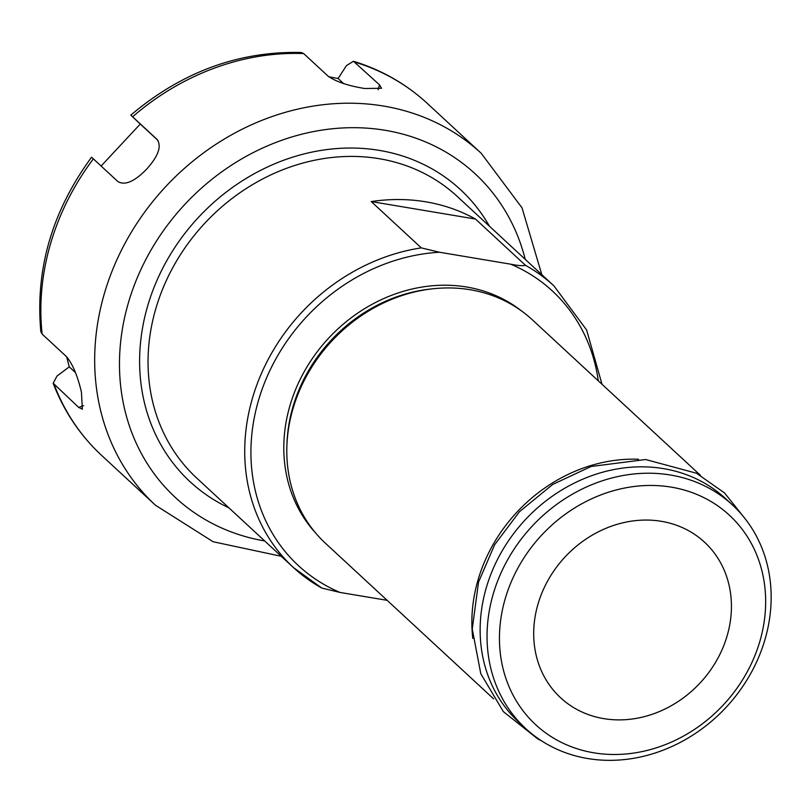 <?xml version="1.0" encoding="UTF-8"?>
<svg xmlns="http://www.w3.org/2000/svg" width="811" height="811" viewBox="0 0 811 811"><rect width="100%" height="100%" fill="white"/><g stroke="black" fill="none" stroke-linecap="round" stroke-linejoin="round"><path stroke-width="1.22" d="M593.723 752.79A142.665 124.336 -47.2 0 1 505.243 598.619A142.665 124.336 -47.2 0 1 671.396 487.158A142.665 124.336 -47.2 0 1 759.866 641.329A142.665 124.336 -47.2 0 1 593.723 752.79M537.997 604.114A105.967 92.353 -47.2 0 1 704.526 542.184A105.967 92.353 -47.2 0 1 700.349 682.69A105.967 92.353 -47.2 0 1 560.594 697.764A105.967 92.353 -47.2 0 1 537.997 604.114M421.294 247.882A191.822 167.167 -47.2 0 0 258.912 379.477A191.822 167.167 -47.2 0 0 293.41 567.518L321.815 588.076A191.822 167.167 -47.2 0 1 293.41 567.518L196.738 478.084A191.822 167.167 -47.2 0 1 174.983 263.697A191.822 167.167 -47.2 0 1 379.234 158.703A191.822 167.167 -47.2 0 1 457.282 196.475L553.954 285.918A191.822 167.167 -47.2 0 0 525.548 265.369C522.588 265.978 517.661 265.592 510.798 264.204L439.501 252.241L421.294 247.882L371.235 201.564A191.822 167.167 -47.2 0 1 425.846 201.827A191.822 167.167 -47.2 0 1 475.489 219.051L525.548 265.369M321.815 588.076L340.022 592.435L387.131 600.333M493.625 698.859L325.454 543.269A152.255 132.69 -47.2 0 1 308.18 373.101A152.255 132.69 -47.2 0 1 470.309 289.76A152.255 132.69 -47.2 0 1 532.269 319.747L700.42 475.327M472.793 638.409A152.255 132.69 -47.2 0 1 638.541 459.259M525.7 728.542L518.797 722.155A152.255 132.69 -47.2 0 1 501.522 551.987A152.255 132.69 -47.2 0 1 663.651 468.646A152.255 132.69 -47.2 0 1 725.602 498.633L732.505 505.02A152.255 132.69 -47.2 0 1 749.78 675.188A152.255 132.69 -47.2 0 1 587.661 758.528A152.255 132.69 -47.2 0 1 525.7 728.542A152.255 132.69 -47.2 0 1 508.426 558.373A152.255 132.69 -47.2 0 1 670.555 475.033A152.255 132.69 -47.2 0 1 732.505 505.02M371.235 201.564L475.489 219.051M328.8 76.771L338.106 78.515L346.419 65.65L353.434 61.261L379.518 84.841L381.545 88.298L364.666 88.5C348.304 85.854 336.139 81.759 328.161 76.224L303.679 53.577L301.205 52.482C238.698 51.063 181.897 71.946 130.804 115.132M338.106 78.515L343.56 83.553M101.02 166.123L140.262 124.032L132.781 117.007C130.226 114.594 130.166 114.523 132.609 116.784L157.101 139.441C161.845 146.162 158.398 156.036 146.73 169.033C134.565 181.593 124.945 185.749 117.848 181.532L93.366 158.875C90.923 156.614 90.984 156.685 93.539 159.098M140.262 124.032L157.932 140.374M132.781 117.007C130.226 114.594 130.166 114.523 132.609 116.784A239.782 208.964 -47.2 0 1 303.679 53.577M91.562 157.222C52.056 211.215 35.147 269.374 40.844 331.689L42.131 334.091L66.614 356.749C72.737 364.261 77.684 376.101 81.455 392.26L82.347 409.19L78.728 407.446L53.181 383.238L57.044 376.01L69.259 366.866L66.654 356.779M75.453 372.594L69.259 366.866M228.935 507.868A199.019 173.442 -47.2 0 1 155.813 283.08A199.019 173.442 -47.2 0 1 379.467 150.41A199.019 173.442 -47.2 0 1 489.479 226.259M340.022 592.435A187.027 162.991 -47.2 0 1 258.516 400.33A187.027 162.991 -47.2 0 1 439.501 252.241M510.798 264.204A187.027 162.991 -47.2 0 1 598.295 380.835M315.682 533.05A151.779 132.274 -47.2 0 1 289.963 405.601A151.779 132.274 -47.2 0 1 521.311 310.795M286.952 444.722A149.386 130.186 -47.2 0 1 292.974 406.757A149.386 130.186 -47.2 0 1 431.026 289M379.518 84.841L378.088 89.727M78.728 407.446L83.584 405.652M355.025 62.183A239.782 208.964 -47.2 0 1 427.387 103.484L481.217 153.289A239.782 208.964 -47.2 0 0 383.654 106.069A239.782 208.964 -47.2 0 0 104.416 293.41A239.782 208.964 -47.2 0 0 155.54 505.294L101.71 455.488A239.782 208.964 -47.2 0 1 54.236 384.789M42.131 334.091A239.782 208.964 -47.2 0 1 93.366 158.875M264.7 540.957A220.592 192.248 -47.2 0 1 128.432 302.665A220.592 192.248 -47.2 0 1 331.162 128.898A220.592 192.248 -47.2 0 1 525.244 259.358M541.566 740.848L537.734 738.892L503.388 711.663L480.791 673.718L472.255 629.012L478.531 582.136L494.629 544.769L519.405 511.771L552.717 484.441L591.077 466.497L645.627 459.523L696.477 473.229L724.588 492.987L746.008 519.871M602.005 384.282L586.627 330.006L553.954 285.918M53.161 383.248C63.937 411.319 80.117 435.395 101.71 455.488M353.434 61.241C381.515 69.868 406.169 83.959 427.387 103.484M155.54 505.294L213.1 541.738L281.275 556.285M541.819 274.686L522.02 207.849L481.217 153.289"/></g></svg>
